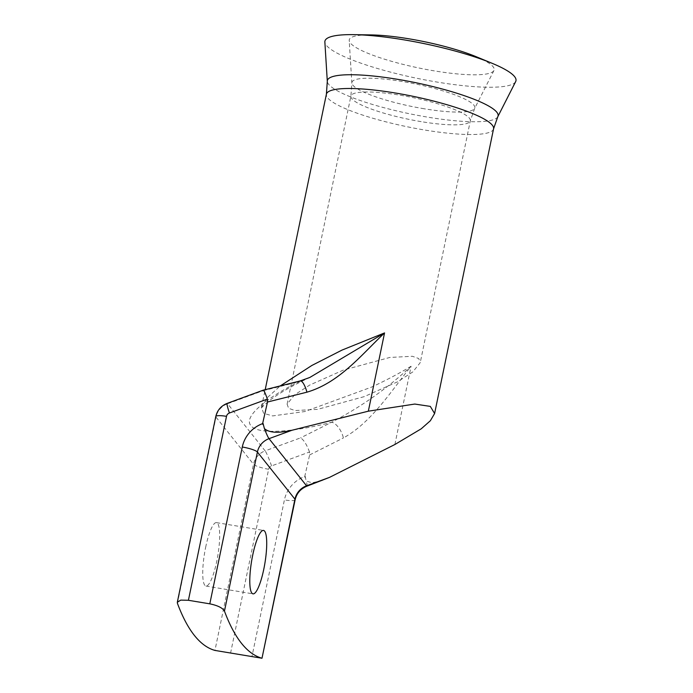 <?xml version="1.0" encoding="UTF-8"?>
<svg xmlns="http://www.w3.org/2000/svg" width="693" height="693" viewBox="0 0 693 693"><rect width="100%" height="100%" fill="white"/><g stroke="black" fill="none" stroke-linecap="round" stroke-linejoin="round"><path stroke-width="0.52" stroke-dasharray="3.46 2.6" d="M364.197 396.639L317.524 409.372L294.967 410.551L288.609 408.307L287.11 404.166L294.542 394.889L309.823 384.996L343.139 370.183L389.812 357.449L412.37 356.28L418.728 358.524L420.235 362.656L412.794 371.933L397.513 381.826L364.197 396.639M515.679 81.557A97.557 17.715 11.7 0 1 437.3 82.103A97.557 17.715 11.7 0 1 324.861 42.039M476.1 56.67A73.995 13.436 11.7 0 1 493.944 70.495A73.995 13.436 11.7 0 1 434.494 70.911A73.995 13.436 11.7 0 1 349.203 40.523A73.995 13.436 11.7 0 1 371.076 34.919M205.648 547.357A32.147 6.739 -80.6 0 1 216.476 522.617A32.147 6.739 -80.6 0 1 216.762 561.304A32.147 6.739 -80.6 0 1 205.934 586.044A32.147 6.739 -80.6 0 1 205.648 547.357M394.88 444.508L411.088 366.25C387.491 388.288 361.001 406.964 331.601 422.271A13.306 6.055 -116.7 0 1 343.381 437.959C371.136 422.669 390.402 392.212 411.088 366.25C399.081 373.492 385.88 380.457 371.474 387.136L304.773 411.555L272.618 415.921L263.609 413.314L261.547 407.311L267.541 397.418L280.319 385.897M230.552 653.187L268.641 469.256A4.435 4.262 141.5 0 1 271.543 465.913L309.511 452.001L309.632 454.929L304.738 476.524A31.038 29.825 -38.5 0 0 284.407 499.922L251.931 656.739M322.384 480.5L312.11 482.796L306.167 481.037L305.197 476.36M300.173 380.942A13.306 3.829 -104 0 0 299.281 381.687L309.823 377.451C292.446 385.559 278.924 393.329 269.248 400.762C264.102 405.058 261.4 407.683 261.122 408.645L265.202 389.674M309.511 452.001C306.722 444.542 303.742 439.83 300.589 437.872L265.124 450.866L227.59 403.733L263.054 390.731L263.253 390.159M421.153 121.639A60.975 11.071 11.7 0 1 350.909 96.05A60.975 11.071 11.7 0 1 400.086 95.192A60.975 11.071 11.7 0 1 470.322 120.781A60.975 11.071 11.7 0 1 421.153 121.639M493.563 128.82A85.36 15.497 11.7 0 1 424.722 130.024A85.36 15.497 11.7 0 1 326.394 94.196M497.825 116.667A87.171 15.826 11.7 0 1 427.78 117.16A87.171 15.826 11.7 0 1 327.304 81.358M424.211 108.775A62.786 11.4 11.7 0 1 351.845 82.987A62.786 11.4 11.7 0 1 402.52 81.531A62.786 11.4 11.7 0 1 474.653 108.42A62.786 11.4 11.7 0 1 424.211 108.775M177.417 603.291L215.973 417.099A13.306 2.417 11.7 0 1 215.783 416.536M268.641 469.256A13.306 2.417 11.7 0 1 253.508 464.241L215.973 417.099A17.741 17.039 141.5 0 1 227.59 403.733A13.306 1.204 69.9 0 0 227.131 403.404M271.543 465.913A13.306 1.204 69.9 0 0 265.124 450.866A17.741 17.039 -38.5 0 0 253.508 464.241L214.951 650.424M295.14 499.74A13.306 2.417 11.7 0 1 284.407 499.922M305.041 477.434A13.306 1.204 69.9 0 0 304.738 476.524M263.054 390.731L299.281 381.687C270.902 395.322 242.394 415.973 250.909 425.632C258.151 435.758 299.237 430.907 331.601 422.271L300.589 437.872M309.632 454.929L343.381 437.959M307.025 486.131A13.306 1.204 69.9 0 0 306.167 481.037M287.11 404.166L350.909 96.05L351.845 82.987L349.203 40.523M493.944 70.495L474.653 108.42L470.322 120.781L420.235 362.656M216.476 522.617L263.522 530.431M205.934 586.044L252.988 593.858"/><path stroke-width="1.04" d="M403.595 39.778A97.557 17.715 11.7 0 1 492.151 63.323A97.557 17.715 11.7 0 1 515.679 81.557L497.825 116.667A87.171 15.826 11.7 0 0 397.661 79.331A87.171 15.826 11.7 0 0 327.304 81.358L324.861 42.039A97.557 17.715 11.7 0 1 353.699 34.65A97.557 17.715 11.7 0 1 403.595 39.778M353.699 34.65L371.076 34.919A73.995 13.436 11.7 0 1 408.922 38.808A73.995 13.436 11.7 0 1 476.1 56.67L492.151 63.323M263.808 569.118A32.147 6.739 99.4 0 0 263.522 530.431A32.147 6.739 99.4 0 0 252.702 555.171A32.147 6.739 99.4 0 0 252.988 593.858A32.147 6.739 99.4 0 0 263.808 569.118M280.319 385.897L311.789 365.506L341.987 350.104L384.546 332.926C360.992 355.275 339.293 382.683 306.93 392.177A13.306 3.829 -104 0 0 300.173 380.942L309.823 377.451L384.546 332.926L368.338 411.183L414.786 404.054L430.301 406.393L434.606 413.522L430.362 420.738L421.223 428.811L394.88 444.508L329.47 477.399L307.025 486.131A13.306 1.204 69.9 0 1 306.557 485.802L329.47 477.399M188.418 600.285L180.743 600.112L177.321 602.269L177.417 603.291A665.141 139.423 99.4 0 0 214.951 650.424L261.997 658.246A665.141 139.423 -80.6 0 1 224.463 611.105C222.644 607.926 217.758 605.5 209.806 603.837L242.281 447.02A31.038 29.825 141.5 0 1 262.612 423.622L267.507 402.027L267.377 399.09L229.418 413.002A4.435 4.262 -38.5 0 0 226.507 416.346L188.418 600.285L209.806 603.837M263.063 423.449L264.397 428.586C269.153 432.813 278.335 433.376 291.935 430.266L269.023 438.66L306.557 485.802A17.741 17.039 141.5 0 0 294.941 499.168A13.306 2.417 11.7 0 1 295.14 499.74L261.997 658.246L294.941 499.168L257.406 452.035L224.463 611.105M291.935 430.266L368.338 411.183M177.321 602.269L215.783 416.536C217.299 410.204 221.084 405.829 227.131 403.404L263.253 390.159L300.173 380.942M263.054 390.731C263.435 389.215 264.882 391.995 267.377 399.09M265.202 389.674L326.394 94.196A85.36 15.497 11.7 0 1 395.235 92.992A85.36 15.497 11.7 0 1 493.563 128.82L497.825 116.667M242.281 447.02A13.306 2.417 11.7 0 1 257.406 452.035A17.741 17.039 -38.5 0 1 269.023 438.66A13.306 1.204 -110.1 0 1 264.397 428.586M215.783 416.536A13.306 2.417 11.7 0 1 226.507 416.346M262.924 424.54A13.306 1.204 -110.1 0 1 262.612 423.622M306.93 392.177L267.507 402.027M227.131 403.404A13.306 1.204 69.9 0 0 229.418 413.002M326.394 94.196L327.304 81.358M434.606 413.522L493.563 128.82M295.14 499.74C296.691 493.277 300.649 488.738 307.025 486.131"/></g></svg>
